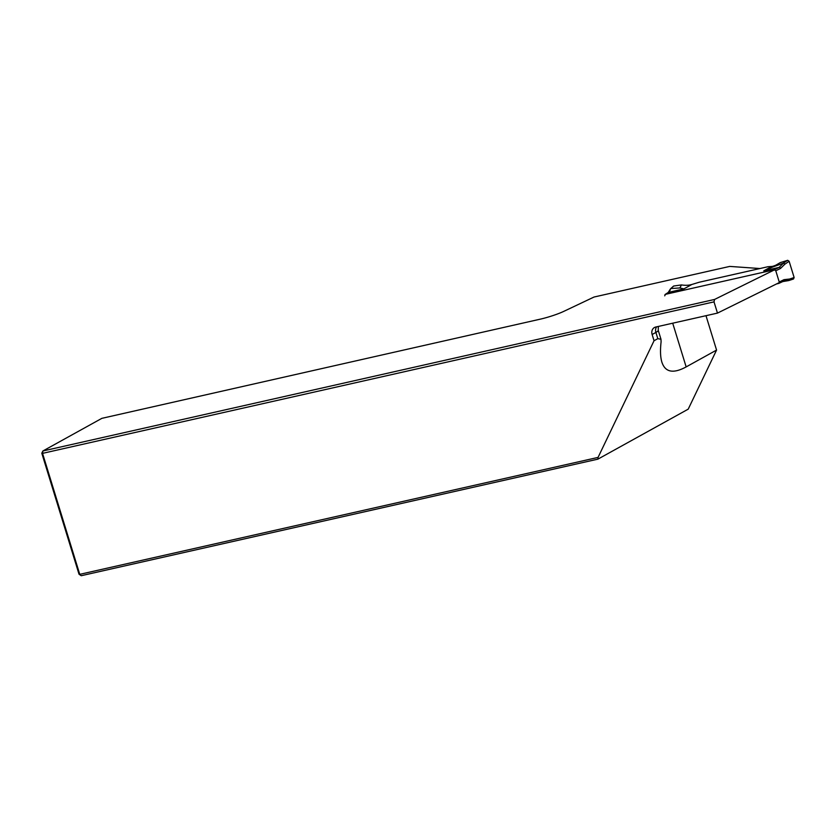 <?xml version="1.0" encoding="UTF-8"?>
<svg xmlns="http://www.w3.org/2000/svg" width="836" height="836" viewBox="0 0 836 836"><rect width="100%" height="100%" fill="white"/><g stroke="black" fill="none" stroke-linecap="round" stroke-linejoin="round"><path stroke-width="1.25" d="M778.326 283.049L717.466 313.103L714.017 301.869L42.542 453.363L42.876 450.991L714.55 299.455L774.293 269.944M705.992 315.684L716.567 350.075L688.206 409.159L597.886 459.152L81.249 575.711L79.023 574.217L41.8 453.237L42.542 453.363L79.754 574.342L598.053 457.407L654.045 340.743L657.817 338.664L660.983 339.28L658.235 330.345A19.73 2.508 162.9 0 1 655.894 332.425L652.132 334.505A6.573 5.58 61 0 1 654.452 327.513A6.573 5.58 61 0 1 655.717 327.033L717.466 313.103M41.8 453.237L42.876 450.991L101.877 418.334L541.404 318.903A19.73 2.508 162.9 0 0 563.663 311.42L594.03 297.031L729.734 266.412L759.934 268.534M714.017 301.869L714.55 299.455M597.886 459.152L598.053 457.407M691.581 284.564L689.376 285.055M668.445 292.307L664.944 294.617M652.132 334.505L654.045 340.743M79.023 574.217L81.249 575.711M660.983 339.28L661.088 341.924C660.116 350.472 660.377 357.212 661.882 362.145C665.184 372.302 673.283 373.891 686.157 366.91L716.567 350.075M774.293 269.788L779.121 267.395A1.317 1.024 63.7 0 1 780.531 268.44L775.787 270.78L774.293 269.788L665.435 294.345L664.704 295.839M776.445 283.968L778.734 283.425L779.236 282.004L783.98 279.663A1.317 1.024 63.7 0 1 783.342 281.115M665.435 294.345L668.507 292.36L683.89 288.89L691.842 284.48L699.189 282.244L767.908 266.736L772.443 266.381A32.886 27.922 -119 0 0 776.351 264.939M775.787 270.78L779.236 282.004M789.142 261.302L784.973 264.103L783.437 263.173L779.121 267.395L763.749 270.864L772.715 267.008L780.218 262.629L787.69 260.309L789.142 261.302L794.137 277.531L793.51 278.994L788.985 280.478M772.715 267.008L783.311 263.204L787.585 260.33M778.724 283.435L785.077 280.509L788.787 280.562L782.36 281.638M785.077 280.509L783.687 280.959M783.98 279.663L789.571 279.046L788.787 280.562L793.51 278.994M683.89 288.89L679.898 287.95L681.455 284.919L673.617 286.037L670.535 288.786L673.722 286.016M679.898 287.95L671.078 288.524M691.842 284.48L690.379 284.898A32.886 27.922 61 0 1 681.455 284.919M665.111 294.481L668.173 292.495A1.317 1.191 -122.9 0 1 668.507 292.36L670.347 289.956M657.817 338.664L655.894 332.425A6.573 5.58 61 0 1 656.647 326.824M686.157 366.91L672.708 323.198M763.749 270.864L771.701 266.465M789.571 279.046L794.137 277.531M784.973 264.103L780.531 268.44M658.235 330.345L658.34 326.437M668.173 292.495L670.284 289.193"/></g></svg>
